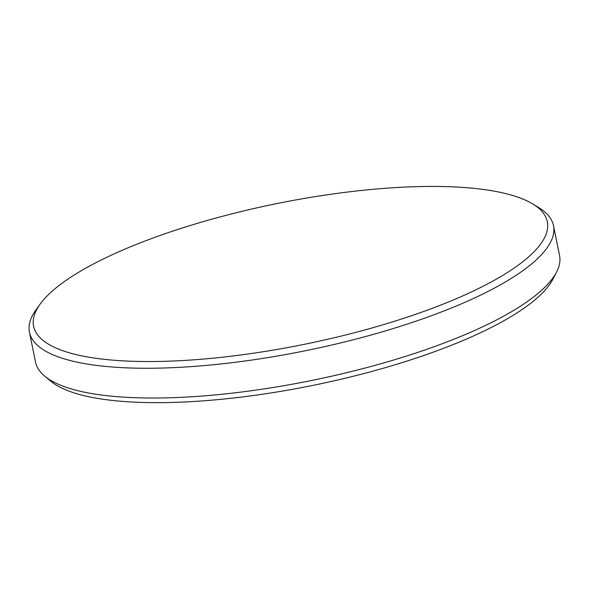 <?xml version="1.0" encoding="UTF-8"?>
<svg xmlns="http://www.w3.org/2000/svg" width="589" height="589" viewBox="0 0 589 589"><rect width="100%" height="100%" fill="white"/><g stroke="black" fill="none" stroke-linecap="round" stroke-linejoin="round"><path stroke-width="0.88" d="M169.61 232.176A262.127 71.696 -11.5 0 0 40.14 304.108A262.127 71.696 -11.5 0 0 133.291 361.307A262.127 71.696 -11.5 0 0 411.313 315.792A262.127 71.696 -11.5 0 0 532.655 203.904A262.127 71.696 -11.5 0 0 169.61 232.176M532.655 203.904L538.53 207.461A267.391 73.132 168.5 0 1 553.491 225.639A267.391 73.132 168.5 0 1 414.752 321.594A267.391 73.132 168.5 0 1 29.45 332.255A267.391 73.132 168.5 0 1 36.12 309.674L40.14 304.108M29.45 332.255L35.509 362.021A267.391 73.132 -11.5 0 0 44.69 376.121A267.391 73.132 -11.5 0 0 420.811 351.361A267.391 73.132 -11.5 0 0 556.605 271.971A267.391 73.132 -11.5 0 0 559.55 255.405L553.491 225.639M556.605 271.971L552.997 278.98A262.348 71.755 168.5 0 1 419.766 356.875A262.348 71.755 168.5 0 1 50.75 381.164L44.69 376.121"/></g></svg>
